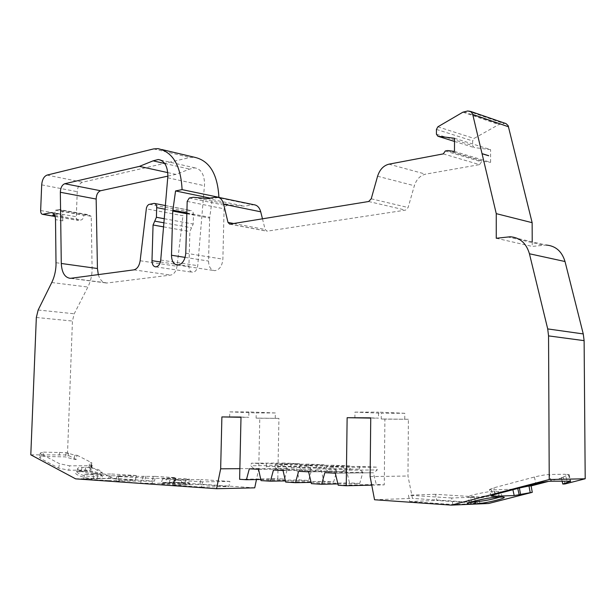 <?xml version="1.0" encoding="UTF-8"?>
<svg xmlns="http://www.w3.org/2000/svg" width="616" height="616" viewBox="0 0 616 616"><rect width="100%" height="100%" fill="white"/><g stroke="black" fill="none" stroke-linecap="round" stroke-linejoin="round"><path stroke-width="0.46" stroke-dasharray="3.08 2.31" d="M167.868 176.138L175.891 174.39L189.613 169.107L194.81 167.852C201.07 169 204.32 174.405 204.566 184.069L197.736 265.665C197.128 269.7 195.472 271.918 192.777 272.303C190.329 271.972 189.043 269.947 188.935 266.243L189.874 231.539L193.201 224.055L193.455 214.661C193.386 212.158 192.538 210.78 190.906 210.51L185.177 211.704L183.838 213.144L182.937 215.754L146.246 208.816M30.8 454.824L67.467 454.955L72.434 321.044L74.236 313.775L87.88 287.041C90.437 281.912 91.853 276.23 92.123 269.977L91.237 216.324L62.709 211.303L59.29 209.571L55.448 210.241C55.194 212.874 54.293 214.484 52.76 215.053M454.523 138.269L490.606 149.642L474.12 147.555L472.657 145.584L472.665 140.941L474.058 138.438L498.829 124.524L504.997 123.346M454.477 151.436L490.606 162.355L490.606 149.642M443.289 153.885L479.525 164.634L481.527 161.831L483.991 161.454L490.606 162.355M532.209 241.834L532.224 246.415L546.038 245.037L510.256 236.76M496.257 238.269L532.224 246.415M337.915 483.914L359.752 483.46L349.526 482.867L346.723 471.44L313.336 471.787L303.311 471.278L336.713 470.955L333.672 481.951L323.862 481.381L321.198 470.193L287.772 470.493L278.155 470.008L311.596 469.723L308.647 480.503L299.222 479.956L296.689 468.999L263.248 469.253L254.031 468.784L287.464 468.545L284.607 479.109L277.801 478.717L278.933 418.372L259.79 418.233L258.766 468.545L256.464 479.564M311.396 483.645L349.526 482.867M311.103 482.382L333.672 481.951M285.685 482.089L323.862 481.381M285.416 480.911L308.647 480.503M261.038 480.603L299.222 479.956M55.448 210.241L83.899 215.246C83.653 217.833 82.752 219.396 81.204 219.95L78.332 220.459C77.008 220.228 76.33 218.988 76.307 216.732L77.239 191.684C77.724 186.571 79.51 183.414 82.582 182.205L190.113 157.496L194.548 157.273M209.987 198.067L212.366 198.56L218.672 197.374M186.848 213.767L209.632 218.118L212.366 198.56M209.632 218.118L208.547 261.061C208.732 266.928 210.811 270.131 214.784 270.67C219.465 269.908 222.168 266.074 222.876 259.151L224.085 208.809L226.157 205.559L230.176 204.835L244.39 206.183L253.723 204.697M193.262 197.274L230.176 204.835M207.407 198.56L244.39 206.183M262.478 218.834L265.142 229.499L267.121 231.177L405.551 210.125L408.108 207.523L414.352 185.747C416.462 179.325 420.212 175.46 425.602 174.159L479.525 164.634M239.863 468.676L258.766 468.545M241.002 417.055L248.779 417.325L241.002 417.271M260.791 479.494L284.607 479.109M239.624 479.31L277.801 478.717M371.756 485.162L384.269 484.877L376.284 484.415L373.327 472.742L340.017 473.134L329.552 472.603L362.893 472.233L359.752 483.46M338.238 485.262L376.284 484.415M370.747 417.848L378.494 418.141L370.747 418.095M374.543 499.753L412.45 498.382L407.969 476.022L408.393 419.28L384.892 419.119L384.269 484.877M370.116 476.592L407.969 476.022M170.316 478.509L162.562 478.84C162.778 479.317 179.549 479.695 181.928 479.541L189.528 479.21C189.243 478.74 172.719 478.363 170.316 478.509L169.492 482.351L188.927 482.451L185.108 482.613L186.017 484.561C191.068 484.499 191.384 484.238 186.971 483.776L164.765 483.437L165.712 482.42L169.492 482.351L168.545 483.368M164.765 483.437C159.652 483.491 159.213 483.745 163.456 484.215L182.228 484.63L181.327 482.682L161.739 482.582L165.712 482.42L166.543 478.563M275.244 418.241L275.352 412.966L256.218 412.913L256.11 418.11L278.933 418.372M256.11 418.11L259.79 418.233M404.743 419.142L404.789 413.282L381.289 413.228L381.235 418.98L408.393 419.28M381.235 418.98L384.892 419.119M335.312 473.188L373.327 472.742M324.848 472.657L329.552 472.603L325.81 469.369L326.572 466.605L343.22 467.367L343.928 470.239L340.671 473.096M308.624 471.833L346.723 471.44M298.598 471.325L303.311 471.278L299.738 468.114L300.469 465.403L316.416 466.135L317.086 468.953L313.937 471.756M283.06 470.532L321.198 470.193M273.45 470.047L278.155 470.008L274.736 466.913L275.452 464.264L290.737 464.957L291.376 467.713L288.327 470.462M258.543 469.292L296.689 468.999M249.318 468.822L254.031 468.784L250.75 465.765L251.444 463.163L266.112 463.833L266.713 466.528L263.764 469.23M54.37 214.722L58.743 213.914C61.238 214.291 62.601 216.609 62.84 220.867L62.709 211.303M83.73 478.917L108.362 480.626L109.255 475.852L136.228 475.544L135.351 480.218L110.549 478.547L111.396 473.989L84.584 474.258L83.73 478.917L110.549 478.547M136.228 475.544L111.396 473.989M108.362 480.626L135.351 480.218M109.255 475.852L84.584 474.258M172.572 485.077L201.455 487.087L202.525 481.881L229.914 481.412L228.859 486.501L199.884 484.553L200.839 479.587L173.543 480.01L172.572 485.077L199.884 484.553M229.914 481.412L200.839 479.587M201.455 487.087L228.859 486.501M202.525 481.881L173.543 480.01M119.735 476.299L155.44 476.414L154.485 481.135L152.283 481.173L118.78 481.088L119.735 476.299L116.801 476.484L153.091 478.447L152.098 483.391L140.725 483.137L117.571 481.527L115.846 481.304L118.78 481.088M152.098 483.391L175.013 482.929L169.439 482.505L173.858 482.428L174.659 477.616L170.239 477.67L175.452 478.001L174.474 482.844M254.731 487.841L173.858 482.428M75.629 478.855L112.905 478.355L91.106 467.128L91.815 462.778L89.651 462.778L91.045 464.61L90.336 468.999L91.33 469.723L90.198 470.07L68.722 470.224L58.643 468.106L40.587 458.458L39.455 457.334L42.72 456.418L43.544 452.136L40.286 453.03L41.418 454.146L59.498 463.709L69.577 465.827L68.722 470.224M154.485 481.135L112.905 478.355M43.544 452.136L66.197 452.66L74.875 455.224L77.031 455.232L76.207 459.459L74.051 459.459L65.373 456.88L42.72 456.418M90.336 468.999L88.943 467.144L91.106 467.128M76.207 459.459L67.467 454.955M68.584 453.099L67.76 457.318M74.875 455.224L74.051 459.459M88.943 467.144L89.651 462.778M91.045 464.61L91.846 465.018L90.999 469.338M91.846 465.018L92.184 465.396L91.053 465.735L69.577 465.827M145.769 476.137L144.822 480.857M153.238 476.445L152.283 481.173M169.439 482.505L170.239 477.67M175.452 478.001L153.091 478.447M287.464 468.545L284.176 465.604L250.75 465.765M266.713 466.528L300.146 466.351L297.205 468.976M311.596 469.723L308.162 466.72L274.736 466.913M291.376 467.713L324.786 467.498L321.752 470.17M336.713 470.955L333.14 467.883L299.738 468.114M317.086 468.953L350.458 468.691L347.324 471.417M362.893 472.233L359.159 469.099L325.81 469.369M343.928 470.239L377.215 469.939L373.981 472.711M519.404 488.041L520.389 487.78M519.396 487.988L517.756 488.473M490.937 495.972L489.512 489.474L491.414 489.874L512.774 489.227L517.74 488.419M489.512 489.474L493.901 487.787L534.38 477.023C540.278 475.552 545.306 474.705 549.449 474.505L565.373 474.251L566.943 480.827M562.062 480.942L561.261 477.569L568.637 475.128L570.039 480.981M568.637 475.128L569.107 474.643L565.373 474.251M564.895 483.976L563.355 477.531L561.261 477.569M404.789 413.282L378.547 412.142L378.494 418.141M354.893 417.995L354.962 412.104L381.289 413.228M354.962 412.104L378.547 412.142M275.352 412.966L248.895 411.927L248.779 417.325M229.66 417.201L229.783 411.896L256.218 412.913M229.783 411.896L248.895 411.927M98.306 274.636C99.977 280.026 102.78 282.829 106.707 283.037L170.732 275.082C174.059 274.274 176.153 271.333 177.015 266.258L182.937 215.754M488.688 503.48L412.45 498.382M435.543 494.302L408.447 495.195L409.709 501.532L452.899 504.535L479.741 503.364L436.821 500.477L435.543 494.302L478.455 496.989L479.741 503.364M409.709 501.532L436.821 500.477M452.899 504.535L451.62 497.99L478.455 496.989M451.62 497.99L408.447 495.195M470.778 497.482L474.489 497.343C481.612 497.181 500.284 493.154 500.623 491.676L494.332 491.275C487.248 491.383 468.206 495.503 467.998 496.95L470.778 497.482L471.64 501.824M93.917 473.588C85 473.026 79.549 471.409 77.562 468.745C77.708 467.898 79.202 467.452 82.028 467.405L85.732 467.39C94.502 467.96 99.915 469.561 101.956 472.202C101.863 473.05 100.416 473.496 97.628 473.558L93.917 473.588L93.293 477.077L93.863 478.463L97.582 478.416L97.051 476.692L93.332 476.738C84.361 476.183 78.886 474.551 76.892 471.848C77.046 470.986 78.548 470.532 81.397 470.485L85.093 470.455C93.917 471.017 99.353 472.634 101.401 475.313C101.301 476.168 99.854 476.63 97.051 476.692L97.628 473.558M548.61 481.365L563.355 477.531M155.44 476.414L174.659 477.616M77.031 455.232L91.815 462.778M83.899 215.246L87.78 214.607L91.237 216.324M359.159 469.099L359.906 466.412L376.499 467.144L377.215 469.939M333.14 467.883L333.864 465.249L349.78 465.958L350.458 468.691M308.162 466.72L308.87 464.141L324.147 464.818L324.786 467.498M284.176 465.604L284.861 463.07L299.538 463.725L300.146 466.351M284.861 463.07L251.444 463.163M299.538 463.725L266.112 463.833M308.87 464.141L275.452 464.264M324.147 464.818L290.737 464.957M333.864 465.249L300.469 465.403M349.78 465.958L316.416 466.135M359.906 466.412L326.572 466.605M376.499 467.144L343.22 467.367M167.775 177.801L204.474 185.724M51.752 282.536L87.88 287.041M467.698 110.98L503.572 123.408M463.825 111.819L499.738 124.186M462.909 112.181L498.829 124.524M437.868 126.811L474.058 138.438M436.451 129.414L472.665 140.941M436.428 134.219L472.657 145.584M454.508 141.441L474.12 147.555M447.87 150.566L484.053 161.461M447.347 150.581L483.537 161.477M445.322 150.974L481.527 161.831M507.476 236.898L543.304 245.153M36.336 317.471L72.434 321.044M38.154 310.01L74.236 313.775M55.055 216.385L78.671 220.436M40.648 210.533L76.307 216.732M41.688 184.862L77.239 191.684M47.008 175.106L82.582 182.205M153.623 148.91L190.113 157.496M161.877 149.549L158.027 148.641M186.871 212.905L209.702 217.286M185.123 257.388L208.547 261.061M185.77 253.199L222.876 259.151M187.187 201.401L224.085 208.809M189.258 198.044L226.157 205.559M215.277 197.066L252.275 204.789M233.749 223.523L265.142 229.499M229.968 224.139L267.121 231.177M368.653 201.509L405.551 210.125M56.056 262.716L92.146 267.737M97.582 478.416C110.156 478.386 95.919 471.055 84.069 471.34L85.093 470.455L85.732 467.39M82.028 467.405L81.397 470.485L80.373 471.371C67.56 471.263 81.628 478.786 93.863 478.463M84.069 471.34L80.373 471.371M182.228 484.63L186.017 484.561M185.709 479.487L185.108 482.613L181.327 482.682L181.928 479.541M500.585 497.12L499.075 495.618L495.387 495.749L496.912 497.258M499.676 497.151L501.686 496.111L499.075 495.618L498.021 491.16M494.332 491.275L495.387 495.749C488.249 495.895 469.115 500.007 468.876 501.424L471.663 501.925M371.225 198.799L408.108 207.523M377.585 176.238L414.352 185.747M388.942 164.172L425.602 174.159M54.701 215.384L81.204 219.95M58.05 213.975L52.853 213.074M62.84 220.867L55.517 219.627M66.197 452.66L65.373 456.88M58.643 468.106L59.498 463.709M41.418 454.146L40.587 458.458M91.053 465.735L90.198 470.07M59.721 452.229L58.897 456.456M143.12 476.091L142.173 480.803M140.725 483.137L141.719 478.193M118.534 476.692L117.571 481.527M174.998 478.139L174.012 483.006M136.298 476.099L135.351 480.827M512.774 489.227L512.889 489.743M551.027 481.196L549.449 474.505M534.38 477.023L535.935 483.722M495.349 494.317L493.901 487.787M491.414 489.874L492.569 495.141M569.107 474.643L570.67 481.173L569.161 474.79M160.73 260.044L197.736 265.665M164.695 163.471L189.613 169.107M167.76 172.603L175.891 174.39M71.179 278.286L107.507 282.983M133.864 269.862L170.732 275.082M140.148 260.753L177.015 266.258M149.403 204.25L186.101 211.327M153.715 203.411L190.436 210.541M165.08 209.232L193.455 214.661M164.272 218.726L193.201 224.055M163.918 222.8L191.537 227.797M163.571 226.865L189.874 231.539M160.399 261.946L188.935 266.243M475.19 500.854L474.489 497.343M86.694 214.691L58.22 209.663M469.138 110.903L470.686 111.442M447.809 150.558L483.991 161.454M55.086 216.478L78.332 220.459M157.403 148.579L193.917 157.203M177.662 265.096L214.784 270.67M216.716 196.966L218.565 197.351M229.691 224.155L266.844 231.192M77.562 468.745L76.808 471.995L84.369 471.402C90.437 471.679 95.426 472.665 99.33 474.358L101.332 475.467L101.956 472.202M162.562 478.84L161.069 483.545L168.669 483.368C176.576 483.106 191.499 484.037 189.258 483.891L188.927 482.451L189.528 479.21M502.294 497.066L500.623 491.676M468.568 502.879L468.876 501.424L467.998 496.95M58.743 213.914L52.214 212.782M40.286 453.03L39.455 457.334M92.184 465.396L91.33 469.723M116.801 476.484L115.846 481.304M175.999 478.07L175.013 482.929M160.545 160.037L194.81 167.852M70.386 278.34L106.707 283.037M154.177 203.372L154.747 203.488M165.396 205.552L190.906 210.51M155.779 266.89L192.777 272.303M87.78 214.607L59.29 209.571"/><path stroke-width="0.92" d="M60.337 192.269C60.584 187.718 62.054 184.869 64.765 183.73L139.432 166.374L153.076 160.845L158.243 159.513C164.457 160.637 167.667 166.166 167.868 176.099L160.73 260.044C160.106 264.195 158.458 266.474 155.779 266.89C153.338 266.559 152.075 264.487 151.983 260.684L153.061 224.994L156.402 217.279L156.695 207.623C156.641 205.059 155.802 203.642 154.177 203.372L148.787 204.466L147.378 205.767L146.439 207.862L140.148 260.753C139.262 265.973 137.175 269.007 133.864 269.862L70.386 278.34C64.849 277.654 61.808 272.695 61.284 263.479L60.337 192.269L96.158 199.045C96.381 194.602 97.859 191.838 100.593 190.744L167.868 176.138M52.853 213.074L51.436 212.651C53.923 213.02 55.286 215.346 55.517 219.627L56.025 265.019C55.733 271.433 54.308 277.269 51.752 282.536L38.154 310.01L36.336 317.471L30.8 454.824L75.629 478.855L216.562 488.711L254.731 487.841L256.464 479.564M50.751 212.713L42.627 214.337C41.318 214.114 40.664 212.843 40.648 210.533L41.688 184.862C42.188 179.618 43.959 176.369 47.008 175.106L153.623 148.91L158.027 148.641C172.842 151.959 180.858 165.619 182.082 189.628L175.56 190.945L172.757 211.072L171.494 255.247C171.656 261.276 173.712 264.557 177.662 265.096C182.328 264.287 185.031 260.322 185.77 253.199L187.187 201.401L189.258 198.044L193.262 197.274L207.407 198.56L216.716 196.966C220.128 197.297 222.445 199.723 223.67 204.227L227.997 222.422L229.691 224.155L368.653 201.509L371.225 198.799L377.585 176.238C379.733 169.585 383.514 165.565 388.942 164.172L443.289 153.885L445.322 150.974L447.809 150.558L454.477 151.436L454.523 138.269L437.899 136.251L436.428 134.219L436.451 129.414L437.868 126.811L462.909 112.181L467.698 110.98L470.847 111.542L472.626 114.052L482.028 153.63L488.68 155.679L482.051 153.723L488.696 155.771M470.686 111.442L506.052 123.631L508.154 125.672L532.139 222.676L532.209 241.834M482.051 153.723L496.257 213.644L532.139 222.676M496.257 213.644L496.257 238.269L510.256 236.76C519.904 237.506 526.303 243.174 529.429 253.761L547.709 328.913L548.548 335.889L549.233 479.533L585.2 478.778L564.895 483.976L562.793 484.03L562.062 480.942M546.038 245.037C555.578 245.807 561.9 251.305 565.018 261.523L583.26 333.934L584.114 340.648L585.2 478.778M549.233 479.533L451.397 505.128L374.543 499.753L370.116 476.592L370.747 417.848L347.131 417.702L346.254 485.747L338.238 485.262L335.312 473.188L324.848 472.657L321.652 484.261L337.915 483.914M321.652 484.261L311.396 483.645L308.624 471.833L298.598 471.325L295.511 482.682L311.103 482.382M295.511 482.682L285.685 482.089L283.06 470.532L273.45 470.047L270.455 481.173L285.416 480.911M270.455 481.173L261.038 480.603L258.543 469.292L249.318 468.822L246.423 479.725L260.791 479.494M161.877 149.549L194.548 157.273C209.471 160.622 217.594 173.974 218.911 197.328L182.082 189.628M175.56 190.945L209.987 198.067M218.565 197.351L253.723 204.697C257.149 205.043 259.482 207.415 260.722 211.804L262.478 218.834M246.423 479.725L239.624 479.31L241.002 417.055L221.891 416.932L220.659 468.815L239.863 468.676M220.659 468.815L216.562 488.711M241.002 417.271L221.891 416.932M346.254 485.747L371.756 485.162M370.747 418.095L347.131 417.702M54.701 215.384L52.76 215.053L54.37 214.722M517.756 488.473L519.173 494.74L514.198 495.541L492.831 496.334L490.937 495.972L495.349 494.317L535.935 483.722C541.841 482.266 546.877 481.427 551.027 481.196L570.67 481.173L562.793 484.03M451.397 505.128L488.688 503.48L532.286 492.323L520.551 494.386L519.404 488.041M519.173 494.74L520.551 494.386M520.389 487.78L528.99 485.986L530.16 492.392M570.039 480.981L570.2 481.643M528.99 485.986L531.115 485.924L532.286 492.323M61.284 263.479L97.436 268.507L96.158 199.045M97.436 268.507L98.306 274.636M531.115 485.924L548.61 481.365M501.07 497.081C513.713 496.496 485.739 503.657 474.251 504.003L475.375 501.763L471.663 501.925L470.539 504.165C457.188 504.935 485.47 497.551 497.382 497.22L500.585 497.12M472.742 114.461L508.57 126.811M437.899 136.251L454.508 141.441M529.429 253.761L565.018 261.523M547.709 328.913L583.26 333.934M548.548 335.889L584.114 340.648M42.966 214.306L55.055 216.385M172.834 210.21L186.871 212.905M172.757 211.072L186.848 213.767M171.494 255.247L185.123 257.388M223.67 204.227L260.722 211.804M227.997 222.422L233.749 223.523M475.19 500.854L475.375 501.763C483.868 501.054 491.968 499.514 499.676 497.151M496.912 497.258L497.382 497.22M474.251 504.003L470.539 504.165M512.889 489.743L514.198 495.541M492.569 495.141L492.831 496.334M153.076 160.845L164.695 163.471M139.432 166.374L167.76 172.603M64.765 183.73L100.593 190.744M156.695 207.623L165.08 209.232M156.402 217.279L164.272 218.726M154.731 221.144L163.918 222.8M153.061 224.994L163.571 226.865M151.983 260.684L160.399 261.946M42.627 214.337L55.086 216.478M468.568 502.879L468.152 503.18C466.058 502.849 489.35 497.158 497.289 497.243L502.294 497.066M52.214 212.782L51.436 212.651M158.243 159.513L160.545 160.037M154.747 203.488L165.396 205.552"/></g></svg>
